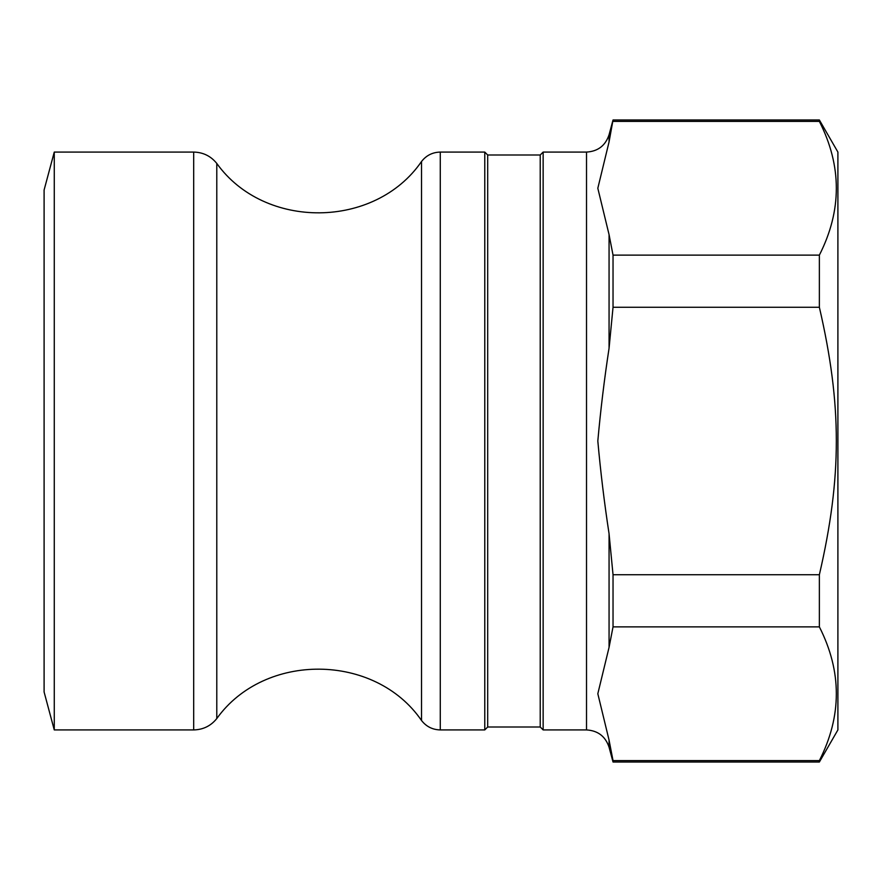 <?xml version="1.0" encoding="UTF-8"?>
<svg xmlns="http://www.w3.org/2000/svg" width="882" height="882" viewBox="0 0 882 882"><rect width="100%" height="100%" fill="white"/><g stroke="black" fill="none" stroke-linecap="round" stroke-linejoin="round"><path stroke-width="1.32" d="M540.225 727L540.225 155L543.147 152.079L543.147 729.921L540.225 727L487.691 727L484.78 729.921L484.78 152.079L440.272 152.079L440.272 729.921L484.78 729.921M487.691 727L487.691 155L484.78 152.079M543.147 152.079L586.519 152.079L586.519 729.921L543.147 729.921M586.519 729.921C597.93 730.616 605.449 736.382 609.065 747.219L609.065 740.119L597.82 693.737L609.065 647.366L609.065 533.753C604.335 502.861 600.587 471.947 597.82 441C600.587 410.053 604.335 379.139 609.065 348.247L609.065 234.634L597.82 188.263L609.065 141.881L609.065 134.781L613.034 119.974L609.065 141.881M613.034 762.026L613.034 760.604L819.367 760.604L819.367 762.026L613.034 762.026L609.065 747.219M609.065 740.119L613.034 760.604M613.034 307.267L613.034 255.13L819.367 255.13L819.367 307.267L613.034 307.267L609.065 348.247M609.065 234.634L613.034 255.13M613.034 626.87L613.034 574.733L819.367 574.733L819.367 626.87L613.034 626.87L609.065 647.366M819.367 762.026L837.9 729.921L837.9 152.079L819.367 119.974L819.367 121.396L613.034 121.396M609.065 533.753L613.034 574.733M54.265 729.921L44.1 691.984L44.1 190.016L54.265 152.079L54.265 729.921L193.687 729.921C203.136 729.712 210.842 725.919 216.785 718.565L216.785 163.435C210.842 156.081 203.136 152.288 193.687 152.079L193.687 729.921M819.367 255.13C841.99 210.555 841.99 165.97 819.367 121.396M819.367 574.733C841.99 476.953 841.99 405.047 819.367 307.267M819.367 760.604C841.99 716.03 841.99 671.445 819.367 626.87M440.272 152.079C432.533 152.266 426.282 155.408 421.519 161.505L421.519 720.495C426.282 726.592 432.533 729.734 440.272 729.921M540.225 155L487.691 155M586.519 152.079C597.93 151.395 605.449 145.618 609.065 134.781M819.367 119.974L613.034 119.974M193.687 152.079L54.265 152.079M421.519 161.505C375.082 229.088 264.501 230.136 216.785 163.435M421.519 720.495C375.082 652.912 264.501 651.864 216.785 718.565"/></g></svg>
